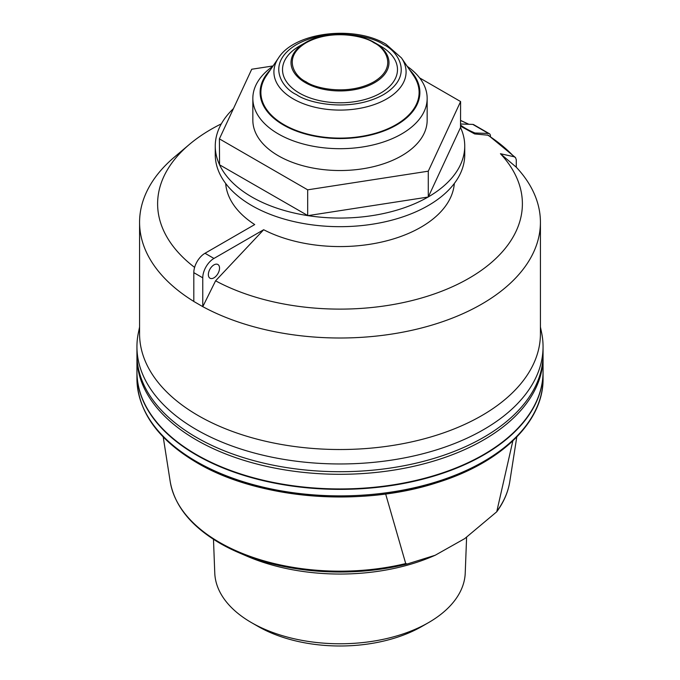 <?xml version="1.0" encoding="UTF-8"?>
<svg xmlns="http://www.w3.org/2000/svg" width="680" height="680" viewBox="0 0 680 680"><rect width="100%" height="100%" fill="white"/><g stroke="black" fill="none" stroke-linecap="round" stroke-linejoin="round"><path stroke-width="1.02" d="M500.421 153.714L514.054 156.74L515.491 157.565L516.281 159.724L516.281 167.22L500.421 153.714A182.385 105.298 180 0 1 468.971 278.273A182.385 105.298 180 0 1 215.585 280.815L202.793 306.654A200.421 115.71 180 0 0 481.721 304.096A200.421 115.71 180 0 0 540.421 222.275L540.421 333.812A200.421 115.71 0 0 1 416.695 440.716A200.421 115.71 0 0 1 198.28 415.633A200.421 115.71 0 0 1 139.578 333.812L139.578 222.275A200.421 115.71 180 0 1 174.522 156.987L189.414 144.406A182.385 105.298 180 0 1 221.34 123.845M516.281 167.22A200.421 115.71 180 0 1 540.421 222.275M413.593 75.675A79.118 45.679 180 0 1 395.938 124.729A79.118 45.679 180 0 1 284.061 124.729A79.118 45.679 180 0 1 266.407 75.675L278.519 57.936A66.087 38.157 180 0 0 293.267 98.915A66.087 38.157 180 0 0 386.733 98.915A66.087 38.157 180 0 0 401.48 57.936L413.593 75.675M139.578 326.969L138.355 332.911A203.056 117.232 0 0 0 136.944 346.724A203.056 117.232 0 0 0 196.418 429.624A203.056 117.232 0 0 0 417.707 455.039A203.056 117.232 0 0 0 543.057 346.724A203.056 117.232 0 0 0 541.645 332.911L540.421 326.969M193.876 301.469A200.421 115.71 180 0 1 163.719 277.321A200.421 115.71 180 0 1 139.578 222.275M515.491 157.565L488.317 135.235L474.64 133.934L474.98 132.999L488.461 133.45A5.279 3.043 -60 0 1 489.353 133.696A5.279 3.043 -60 0 1 490.45 136.111L490.45 136.629M136.944 346.724L136.944 354.475A203.056 117.232 180 0 0 196.418 437.376A203.056 117.232 0 0 0 417.707 462.791A203.056 117.232 0 0 0 543.057 354.475L543.057 346.724M460.598 123.998L472.796 124.406A5.279 3.043 120 0 1 473.688 124.653L489.353 133.696M194.607 267.393A182.385 105.298 180 0 1 179.579 253.912A182.385 105.298 180 0 1 189.414 144.406M474.64 133.934L460.598 126.174M454.333 183.447A114.453 66.079 180 0 1 384.361 241.408A114.453 66.079 180 0 1 263.67 229.738L215.585 280.815M263.67 229.738L213.945 258.442A15.827 9.137 120 0 0 202.759 277.822L202.759 306.68M219.538 268.132A7.913 4.564 -60 0 1 216.087 276.097A7.913 4.564 -60 0 1 209.993 278.214A7.913 4.564 -60 0 1 208.352 274.593A7.913 4.564 -60 0 1 211.803 266.628A7.913 4.564 -60 0 1 217.898 264.512A7.913 4.564 -60 0 1 219.538 268.132M460.598 125.069A26.375 6.341 19.9 0 0 474.98 132.999M202.759 277.822L193.808 272.654A15.827 9.137 120 0 1 204.994 253.275L254.72 224.57A114.453 66.079 180 0 1 225.667 183.447M193.808 272.654L193.808 301.512M136.952 355.767A203.056 117.232 0 0 0 136.944 357.059A203.056 117.232 0 0 0 196.418 439.96A203.056 117.232 0 0 0 417.707 465.375A203.056 117.232 0 0 0 543.057 357.059A203.056 117.232 0 0 0 543.048 355.767M136.944 357.059L136.944 371.705A203.056 117.232 0 0 0 196.409 454.606A203.056 117.232 0 0 0 196.418 454.606A203.056 117.232 0 0 0 483.59 454.606A203.056 117.232 0 0 0 543.057 371.705L543.057 357.059M483.404 454.708A202.53 116.934 0 0 1 483.216 454.818A202.53 116.934 0 0 1 196.792 454.818L196.783 454.818A202.53 116.934 0 0 0 196.792 454.818L196.418 454.606M464.738 146.047A124.737 72.012 180 0 1 428.341 196.894L460.538 127.517A124.737 72.012 180 0 1 464.738 146.047L464.738 154.657A124.737 72.012 180 0 1 387.736 221.196A124.737 72.012 180 0 1 251.796 205.581A124.737 72.012 180 0 1 215.262 154.657L215.262 146.047A124.737 72.012 180 0 1 233.452 108.604M136.944 371.918A203.056 117.232 0 0 0 136.944 372.138A203.056 117.232 0 0 0 196.418 455.031A203.056 117.232 0 0 0 417.707 480.445A203.056 117.232 0 0 0 543.057 372.138A203.056 117.232 0 0 0 543.057 371.918M307.53 215.577A124.737 72.012 180 0 1 251.796 196.97A124.737 72.012 180 0 1 219.564 164.798L307.904 215.636A124.737 72.012 180 0 0 428.06 197.047L307.904 215.636M219.402 164.45A124.737 72.012 180 0 1 215.262 146.047M460.538 127.517L460.598 101.549L428.281 171.181L307.683 189.831L219.402 138.864L219.564 164.798M307.683 215.67L307.683 189.831M428.281 197.013L428.281 171.181M419.611 77.894L460.598 101.549M219.402 138.864L251.719 69.241L273.054 65.943M407.226 66.343A87.159 50.32 180 0 1 427.159 98.371L427.159 120.207A87.159 50.32 180 0 1 373.354 166.702A87.159 50.32 180 0 1 278.366 155.788A87.159 50.32 180 0 1 252.841 120.207L252.841 98.371A87.159 50.32 180 0 1 272.774 66.343M512.847 440.887L496.74 511.785L464.754 538.602L435.192 555.254L407.354 563.958L405.714 563.567L385.645 493.977M427.159 98.371A87.159 50.32 180 0 1 373.354 144.865A87.159 50.32 180 0 1 278.366 133.952A87.159 50.32 180 0 1 252.841 98.371M409.547 69.742A79.883 46.121 180 0 1 388.339 129.149A79.883 46.121 180 0 1 283.517 125.044A79.883 46.121 180 0 1 270.453 69.742M220.065 543.337A169.609 97.928 0 0 0 238.697 552.627L247.18 556.283A155.406 89.718 0 0 0 432.82 556.283L435.192 555.254M380.647 46.138A57.485 33.192 180 0 1 380.655 46.138A57.485 33.192 180 0 1 380.647 93.075A57.485 33.192 180 0 1 299.353 93.075A57.485 33.192 180 0 1 299.344 46.138L305.363 42.67A48.986 28.28 180 0 1 374.637 42.67L380.647 46.138M213.477 539.325L214.769 573.044A125.264 72.318 0 0 0 251.422 622.591A125.264 72.318 0 0 0 428.578 622.591A125.264 72.318 0 0 0 465.231 573.044L466.599 537.302M258.017 626.39L251.422 622.591L258.017 626.39A115.948 66.938 0 0 0 421.982 626.39L428.578 622.591M193.843 301.486L202.793 306.654M487.543 134.963A197.888 114.248 180 0 1 514.054 156.74M460.598 120.513A197.888 114.248 180 0 1 468.613 124.27M488.461 133.45L472.796 124.406M204.994 253.275L213.945 258.442M543.057 378.641C543.66 421.787 500.998 462.935 436.892 482.706C360.74 507.594 258.051 499.103 196.962 462.748C157.921 439.646 137.912 411.613 136.944 378.641A203.056 117.232 0 0 0 196.418 461.541A203.056 117.232 0 0 0 417.707 486.956A203.056 117.232 0 0 0 543.057 378.641L543.057 372.138M197.344 462.867A201.739 116.475 0 0 0 524.756 427.278M407.354 563.958A169.609 97.928 0 0 1 238.697 552.627L219.98 543.286C191.114 526.346 174.522 505.792 170.213 481.618A170.484 98.43 0 0 0 219.453 542.342A170.484 98.43 0 0 0 405.714 563.567M497.31 510.68A170.484 98.43 0 0 0 509.787 481.618L516.783 436.993M383.418 44.54C397.868 50.864 414.962 75.778 383.418 94.673C350.693 112.888 307.538 103.02 296.582 94.673C282.132 88.349 265.038 63.435 296.582 44.54C329.307 26.324 372.462 36.202 383.418 44.54M305.363 82.662A48.986 28.28 180 0 1 305.363 42.67C323.51 31.662 356.507 31.68 374.637 42.67L374.637 42.67A48.986 28.28 180 0 1 374.637 82.662A48.986 28.28 180 0 1 305.363 82.662M306.153 81.829C294.89 76.9 281.562 57.477 306.153 42.746C331.67 28.552 365.304 36.244 373.847 42.746C385.109 47.677 398.438 67.099 373.847 81.829C348.33 96.025 314.695 88.332 306.153 81.829M460.598 120.419L468.877 124.279M136.944 378.641L136.944 372.138M170.213 481.618L163.217 436.993M496.74 511.785C503.769 502.171 508.113 492.116 509.787 481.618M278.519 57.936C294.822 31.875 354.824 25.109 386.053 44.276L401.48 57.936M374.637 42.67L380.655 46.138"/></g></svg>

